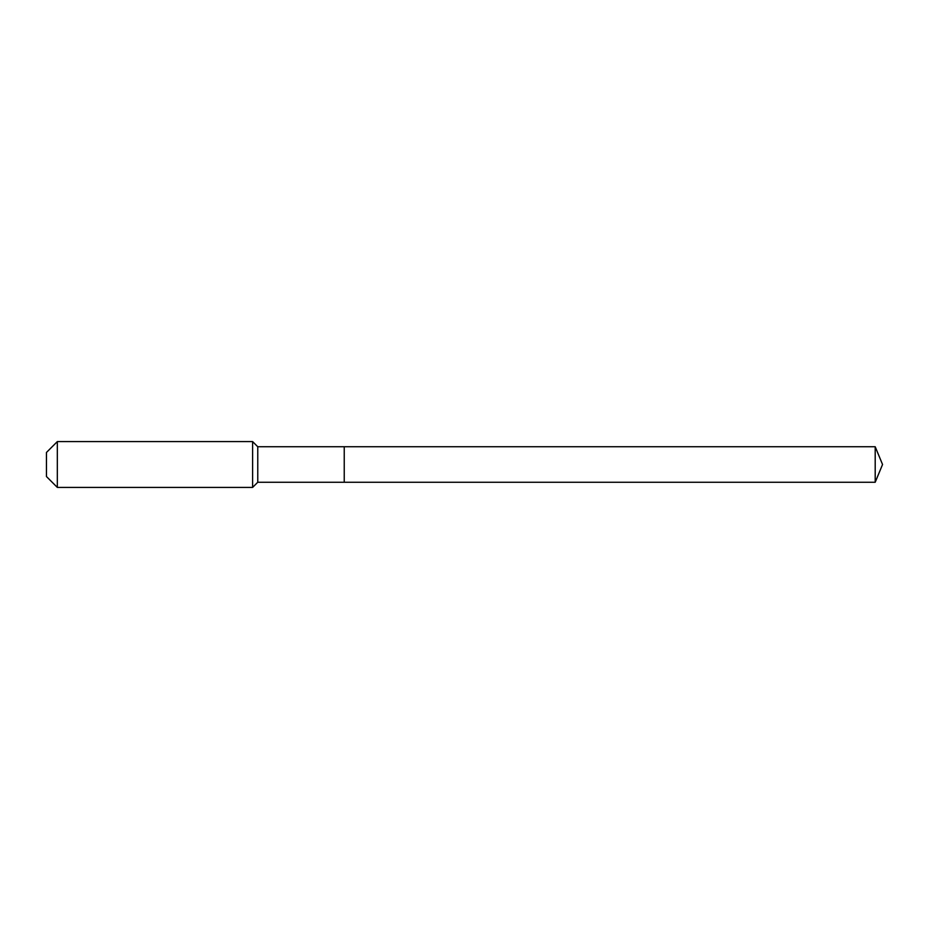 <?xml version="1.0" encoding="UTF-8"?>
<svg xmlns="http://www.w3.org/2000/svg" width="929" height="929" viewBox="0 0 929 929"><rect width="100%" height="100%" fill="white"/><g stroke="black" fill="none" stroke-linecap="round" stroke-linejoin="round"><path stroke-width="1.39" d="M875.199 482.256L875.199 446.744L882.55 464.5L875.199 482.256L344.241 482.256L875.199 482.256L882.55 464.5L875.199 482.256L344.241 482.256L344.241 446.744L257.763 446.744L252.607 441.589L57.331 441.589L46.45 452.469L46.45 476.531L57.331 487.411L57.331 441.589M882.55 464.5L875.199 446.744L344.241 446.744L344.241 482.256L257.763 482.256L257.763 446.744M257.763 482.256L252.607 487.411L252.607 441.589M252.607 487.411L57.331 487.411M875.199 446.744L344.241 446.744"/></g></svg>
